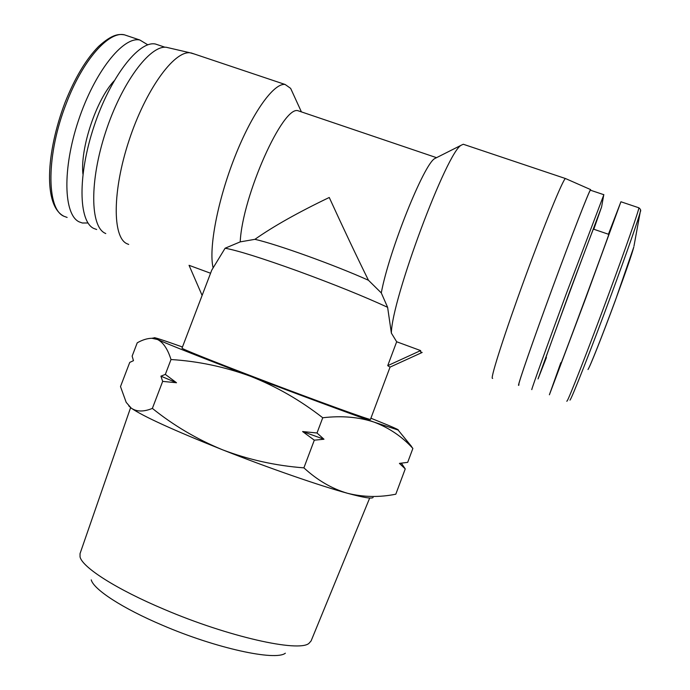<?xml version="1.0" encoding="UTF-8"?>
<svg xmlns="http://www.w3.org/2000/svg" width="690" height="690" viewBox="0 0 690 690"><rect width="100%" height="100%" fill="white"/><g stroke="black" fill="none" stroke-linecap="round" stroke-linejoin="round"><path stroke-width="1.03" d="M130.6 407.652L80.031 553.63L80.049 556.925C82.369 567.37 116.334 589.234 164.177 609.339C228.287 636.784 298.623 652.412 308.904 643.408L311.095 640.941L369.702 498.007M91.235 579.85C93.599 589.424 122.449 608.339 162.495 625.269C216.074 648.35 275.5 661.175 285.349 653.206M370.91 418.209L387.711 425.049C395.888 428.464 399.346 430.129 398.096 430.025L374.213 422.168C358.878 417.019 341.714 415.553 322.739 417.761C300.34 400.295 276.276 386.469 250.548 376.291C224.578 366.787 198.056 361.198 170.999 359.533C167.713 349.019 163.202 342.335 157.475 339.497L151.886 338.281C147.332 338.35 142.451 339.868 137.232 342.818L132.135 356.135L133.463 360.68L129.746 362.397L120.5 386.581L126.192 402.365L131.264 408.152L128.72 405.832M402.546 435.459L412.879 448.431C402.175 436.701 389.281 427.947 374.213 422.168C347.501 412.741 296.795 393.947 250.548 376.291C201.17 357.394 170.145 345.129 157.475 339.497L154.25 337.884C153.189 336.893 162.599 339.929 182.462 347.001M401.39 463.214L399.424 463.378L405.246 468.907L401.39 463.214M387.616 307.309C364.148 296.459 334.089 284.323 297.433 270.903C261.579 258.008 237.472 250.453 225.113 248.219L211.744 270.152L182.022 348.157C180.849 348.459 212.537 361.189 256.861 378.094C314.838 400.243 372.617 421.15 370.478 419.365L390.057 367.106L387.72 365.666L396.672 341.766L391.377 333.123L387.616 307.309L381.285 292.922L368.451 280.261C334.495 264.977 277.018 244.303 254.921 239.327L240.206 241.88C242.406 195.684 283.271 104.613 298.218 110.805L300.124 111.452M422.168 352.469L390.057 367.106M194.244 53.975L190.026 52.785C173.854 50.844 145.504 90.088 129.004 140.536C112.341 190.932 112.418 236.86 126.701 243.613L128.694 244.433M202.118 295.432L189.051 265.314L210.571 273.24M213.072 267.642C208.561 248.46 217.592 200.445 234.928 156.639C252.221 112.755 273.921 82.671 285.117 84.473L290.611 88.346L292.284 91.934M396.672 341.766L420.624 350.589L420.615 351.9L421.832 352.349M492.66 378.405L492.281 378.301C490.909 376.283 505.244 331.709 524.849 278.148C544.436 224.578 562.893 179.598 565.429 178.529L565.826 178.693M391.377 333.123C391.489 300.055 447.18 150.756 461.463 145.098L463.283 144.253L464.474 144.659M169.628 48.059L166.256 47.274C149.687 45.212 121.509 83.188 105.579 132.23C89.476 181.22 90.287 226.208 104.94 233.16L105.777 233.565M519.018 384.908L518.509 385.374C518.156 383.649 533.232 340.153 552.543 287.687C571.855 235.212 589.113 190.888 590.597 189.595L590.692 190.285M158.821 45.16L155.483 44.039C138.966 40.296 110.271 77.151 94.013 126.33C77.59 175.441 78.548 221.292 93.676 228.407L96.66 229.503M518.889 384.865L518.725 384.804C518.371 383.062 533.353 339.86 552.535 287.747C571.708 235.635 588.872 191.561 590.381 190.181L590.562 190.25M531.852 389.6L531.766 389.6C531.895 388.039 547.403 344.922 566.671 292.724L603.724 195.046M608.425 234.238L620.922 201.765L585.344 299.244L549.395 394.784L560.823 362.699M88.018 222.991L82.326 222.999L79.074 221.826C63.661 214.573 62.229 169.162 78.367 120.767C94.332 72.312 123.036 36.147 139.846 40.011L147.815 44.824M546.428 357.48L538.045 378.931L569.759 291.43L601.594 206.948L593.797 229.244M546.092 357.36L546.075 357.256C545.85 356.316 593.038 228.58 593.417 229.114L593.46 229.132M608.77 234.359L608.804 234.367C609.348 234.152 561.927 362.147 561.237 362.75L561.168 362.819M82.938 174.121C80.066 148.436 96.281 99.705 114.1 80.885M373.109 497.49C371.729 498.93 363.216 497.533 347.57 493.298C320.057 485.838 268.833 468.096 222.689 449.854C173.475 430.198 143.003 416.303 131.264 408.152C136.68 411.852 143.718 411.939 152.369 408.402L162.667 381.389L160.917 376.162L165.333 374.403L170.999 359.533M405.246 468.907L395.801 494.204C379.457 497.49 363.38 497.188 347.57 493.298C331.959 488.753 317.4 480.275 303.893 467.855C275.681 465.716 248.616 459.713 222.689 449.854C197.038 439.314 173.595 425.506 152.369 408.402M314.312 440.168L323.972 439.245L317.003 433.001L302.599 431.535L314.312 440.168L303.893 467.855M317.003 433.001L322.739 417.761M162.667 381.389L176.511 382.743L165.333 374.403M412.879 448.431L407.687 462.36L399.424 463.378M176.511 382.743L160.917 376.162M323.972 439.245L302.599 431.535M225.113 248.219L240.206 241.88M436.313 157.786L434.873 158.51C424.134 163.444 388.944 251.238 381.285 292.922M387.72 365.666L420.624 350.589M254.921 239.327C273.266 226.406 298.046 212.451 329.251 197.478C343.404 228.416 356.463 256.007 368.451 280.261M615.282 300.564C602.586 335.047 589.519 367.934 587.984 369.512C589.907 367.166 602.629 334.969 615.299 300.65L633.808 247.003C631.98 254.041 625.804 271.894 615.282 300.564M640.493 210.476L640.268 211.821C638.88 218.014 626.865 252.497 611.504 294.087C591.425 348.571 571.501 399.2 569.975 400.122M638.664 207.725L638.854 207.793C639.225 209.312 626.417 246.201 609.141 292.948C588.423 349.149 568.077 401.08 566.913 401.226L566.732 401.166M67.137 217.436L63.946 216.263C46.265 209.148 46.109 154.344 66.456 103.052C82.783 60.142 108.779 30.895 124.39 34.819L127.892 35.992M633.981 246.045L640.268 211.821C641.157 210.588 640.682 209.243 638.854 207.793L620.922 201.765M139.846 40.011L124.39 34.819C118.913 34.017 112.668 33.767 98.653 46.377C86.008 59.237 74.779 78.022 64.955 102.732C45.842 153.284 43.384 205.663 63.816 216.194M398.096 430.025L411.533 446.456M401.304 463.318L402.503 464.784M191.052 52.906L285.117 84.473M463.283 144.253L565.429 178.529M166.256 47.274L190.026 52.785M590.597 189.595L565.446 178.52M155.483 44.039L165.005 47.239M590.381 190.181L603.733 194.666M601.594 206.948L603.819 194.554M593.417 229.114L608.804 234.367M154.25 337.884L151.886 338.281M301.409 111.892L290.714 88.51M434.873 158.51L461.463 145.098M298.218 110.805L436.529 157.674"/></g></svg>
